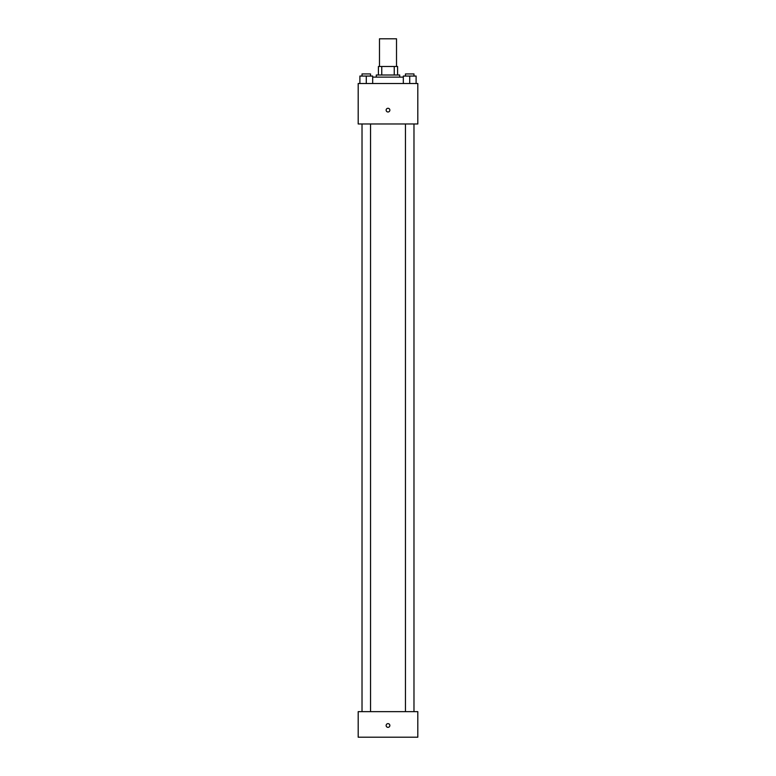 <?xml version="1.0" encoding="UTF-8"?>
<svg xmlns="http://www.w3.org/2000/svg" width="776" height="776" viewBox="0 0 776 776"><rect width="100%" height="100%" fill="white"/><g stroke="black" fill="none" stroke-linecap="round" stroke-linejoin="round"><path stroke-width="1.16" d="M396.517 66.484L396.517 38.8L379.483 38.8L379.483 66.484M381.753 75L381.753 66.484L378.416 66.484L378.416 75L378.416 66.484M381.753 66.484L397.584 66.484L397.584 75M394.247 75L394.247 66.484M376.292 77.125L376.292 75L399.708 75L399.708 77.125M403.326 77.125L372.674 77.125M358.192 83.517L417.808 83.517L417.808 123.966L358.192 123.966L358.192 83.517M388 111.996A1.862 1.862 0 0 1 386.39 109.203A1.862 1.862 0 0 1 389.61 109.203A1.862 1.862 0 0 1 388 111.996M358.192 711.65L417.808 711.65L417.808 737.2L358.192 737.2L358.192 711.65M388 727.355A1.862 1.862 0 0 1 386.39 724.561A1.862 1.862 0 0 1 389.61 724.561A1.862 1.862 0 0 1 388 727.355M403.326 83.517L403.326 76.058L416.111 76.058L416.111 83.517L416.111 76.058M409.718 83.517L409.718 76.058M413.977 76.058L413.977 73.933L405.46 73.933L405.46 76.058M359.889 83.517L359.889 76.058L372.674 76.058L372.674 83.517L372.674 76.058M366.282 83.517L366.282 76.058M370.54 76.058L370.54 73.933L362.023 73.933L362.023 76.058M405.46 123.966L405.46 711.65M413.977 123.966L413.977 711.65M370.54 711.65L370.54 123.966M362.023 711.65L362.023 123.966"/></g></svg>
